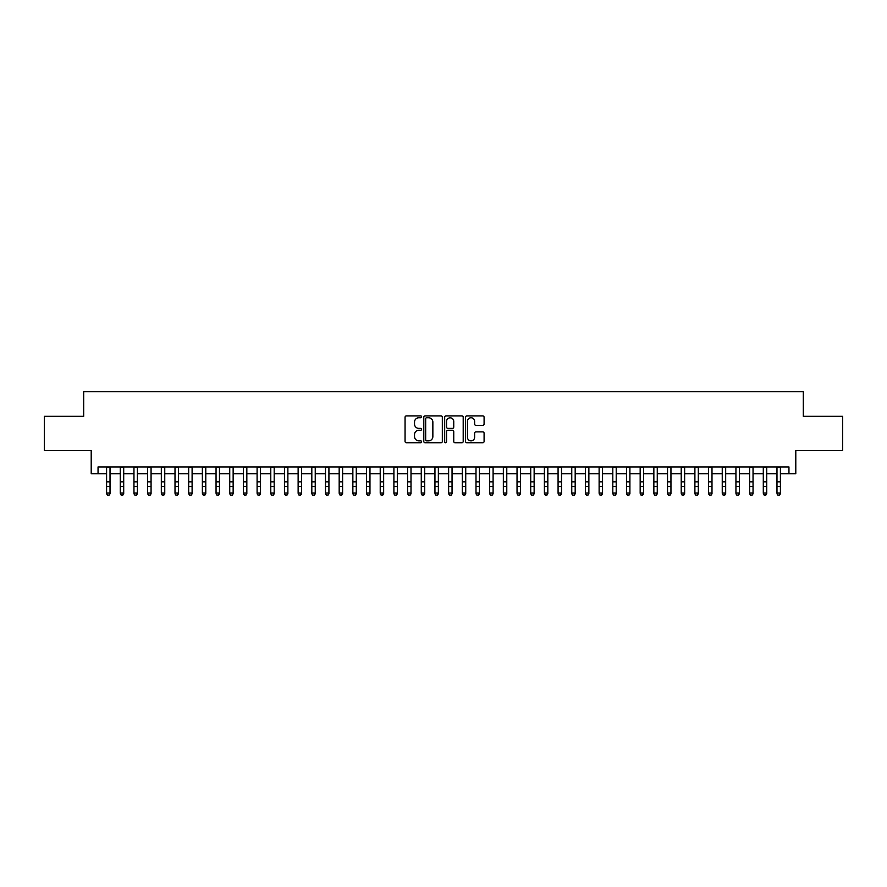 <?xml version="1.0" encoding="UTF-8"?>
<svg xmlns="http://www.w3.org/2000/svg" width="887" height="887" viewBox="0 0 887 887"><rect width="100%" height="100%" fill="white"/><g stroke="black" fill="none" stroke-linecap="round" stroke-linejoin="round"><path stroke-width="1.33" d="M421.613 416.823A0.942 0.942 0 0 0 420.671 415.892L406.401 415.892A1.342 1.342 0 0 0 405.06 417.234L405.06 441.404A1.342 1.342 0 0 0 406.401 442.746L420.671 442.746A0.942 0.942 0 0 0 421.613 441.804A0.942 0.942 0 0 0 420.671 440.861L418.819 440.861A4.302 4.302 0 0 1 414.528 436.57L414.528 434.552A4.302 4.302 0 0 1 418.819 430.262L420.671 430.262A0.942 0.942 0 0 0 421.613 429.319A0.942 0.942 0 0 0 420.671 428.377L418.819 428.377A4.302 4.302 0 0 1 414.528 424.075L414.528 422.068A4.302 4.302 0 0 1 418.819 417.766L420.671 417.766A0.942 0.942 0 0 0 421.613 416.823M482.75 425.361A1.342 1.342 0 0 0 484.091 424.008L484.091 417.234A1.342 1.342 0 0 0 482.75 415.892L466.895 415.892A1.342 1.342 0 0 0 465.553 417.234L465.553 441.404A1.342 1.342 0 0 0 466.895 442.746L482.75 442.746A1.342 1.342 0 0 0 484.091 441.404L484.091 433.211A1.342 1.342 0 0 0 482.75 431.869L475.964 431.869A1.342 1.342 0 0 0 474.623 433.211L474.623 437.269A3.592 3.592 0 0 1 471.03 440.861A3.592 3.592 0 0 1 467.438 437.269L467.438 421.358A3.592 3.592 0 0 1 471.03 417.766A3.592 3.592 0 0 1 474.623 421.358L474.623 424.008A1.342 1.342 0 0 0 475.964 425.361L482.75 425.361M98.047 473.78L98.047 466.939L788.953 466.939L788.953 473.78L795.794 473.78L795.794 450.518L842.65 450.518L842.65 416.325L803.312 416.325L803.312 391.699L83.688 391.699L83.688 416.325L44.35 416.325L44.35 450.518L91.206 450.518L91.206 473.78L106.595 473.78M442.325 417.234A1.342 1.342 0 0 0 440.983 415.892L425.139 415.892A1.342 1.342 0 0 0 423.798 417.234L423.798 441.404A1.342 1.342 0 0 0 425.139 442.746L440.983 442.746A1.342 1.342 0 0 0 442.325 441.404L442.325 417.234M446.017 415.892L461.861 415.892A1.342 1.342 0 0 1 463.202 417.234L463.202 441.404A1.342 1.342 0 0 1 461.861 442.746L455.086 442.746A1.342 1.342 0 0 1 453.745 441.404L453.745 431.603A1.342 1.342 0 0 0 452.392 430.262L447.902 430.262A1.342 1.342 0 0 0 446.56 431.603L446.56 441.804A0.942 0.942 0 0 1 445.618 442.746A0.942 0.942 0 0 1 444.675 441.804L444.675 417.234A1.342 1.342 0 0 1 446.017 415.892M110.021 473.78L120.277 473.78M123.703 473.78L133.959 473.78M137.385 473.78L147.641 473.78M151.067 473.78L161.323 473.78M164.749 473.78L175.005 473.78M178.431 473.78L188.687 473.78M192.102 473.78L202.369 473.78M205.784 473.78L216.051 473.78M219.466 473.78L229.733 473.78M233.148 473.78L243.415 473.78M246.83 473.78L257.097 473.78M260.512 473.78L270.779 473.78M274.194 473.78L284.461 473.78M287.876 473.78L298.132 473.78M301.558 473.78L311.814 473.78M315.24 473.78L325.496 473.78M328.922 473.78L339.178 473.78M342.604 473.78L352.86 473.78M356.286 473.78L366.542 473.78M369.968 473.78L380.224 473.78M383.65 473.78L393.906 473.78M397.321 473.78L407.588 473.78M411.003 473.78L421.27 473.78M424.685 473.78L434.952 473.78M438.366 473.78L448.634 473.78M452.048 473.78L462.315 473.78M465.73 473.78L475.997 473.78M479.412 473.78L489.679 473.78M493.094 473.78L503.35 473.78M506.776 473.78L517.032 473.78M520.458 473.78L530.714 473.78M534.14 473.78L544.396 473.78M547.822 473.78L558.078 473.78M561.504 473.78L571.76 473.78M575.186 473.78L585.442 473.78M588.868 473.78L599.124 473.78M602.539 473.78L612.806 473.78M616.221 473.78L626.488 473.78M629.903 473.78L640.17 473.78M643.585 473.78L653.852 473.78M657.267 473.78L667.534 473.78M670.949 473.78L681.216 473.78M684.631 473.78L694.898 473.78M698.313 473.78L708.569 473.78M711.995 473.78L722.251 473.78M725.677 473.78L735.933 473.78M739.359 473.78L749.615 473.78M753.041 473.78L763.297 473.78M766.723 473.78L776.979 473.78M780.405 473.78L788.953 473.78M426.614 417.766A0.942 0.942 0 0 0 425.671 418.708L425.671 439.93A0.942 0.942 0 0 0 426.614 440.861L428.565 440.861A4.302 4.302 0 0 0 432.856 436.57L432.856 422.068A4.302 4.302 0 0 0 428.565 417.766L426.614 417.766M453.745 421.425A3.592 3.592 0 0 0 450.152 417.832A3.592 3.592 0 0 0 446.56 421.425L446.56 427.035A1.342 1.342 0 0 0 447.902 428.377L452.392 428.377A1.342 1.342 0 0 0 453.745 427.035L453.745 421.425M110.021 466.939L110.021 493.804L108.99 495.301L107.626 495.001L108.99 495.301M106.595 466.939L106.595 493.039L110.021 493.039L108.99 495.001M107.626 495.301L106.595 493.804L107.626 495.001M123.703 466.939L123.703 493.804L122.672 495.301L121.308 495.001L122.672 495.301M120.277 466.939L120.277 493.039L123.703 493.039L122.672 495.001M121.308 495.301L120.277 493.804L121.308 495.001M137.385 466.939L137.385 493.804L136.354 495.301L134.99 495.001L136.354 495.301M133.959 466.939L133.959 493.039L137.385 493.039L136.354 495.001M134.99 495.301L133.959 493.804L134.99 495.001M151.067 466.939L151.067 493.804L150.036 495.301L148.672 495.001L150.036 495.301M147.641 466.939L147.641 493.039L151.067 493.039L150.036 495.001M148.672 495.301L147.641 493.804L148.672 495.001M164.749 466.939L164.749 493.804L163.718 495.301L162.354 495.001L163.718 495.301M161.323 466.939L161.323 493.039L164.749 493.039L163.718 495.001M162.354 495.301L161.323 493.804L162.354 495.001M178.431 466.939L178.431 493.804L177.4 495.301L176.036 495.001L177.4 495.301M175.005 466.939L175.005 493.039L178.431 493.039L177.4 495.001M176.036 495.301L175.005 493.804L176.036 495.001M192.102 466.939L192.102 493.804L191.082 495.301L189.718 495.001L191.082 495.301M188.687 466.939L188.687 493.039L192.102 493.039L191.082 495.001M189.718 495.301L188.687 493.804L189.718 495.001M205.784 466.939L205.784 493.804L204.764 495.301L203.389 495.001L204.764 495.301M202.369 466.939L202.369 493.039L205.784 493.039L204.764 495.001M203.389 495.301L202.369 493.804L203.389 495.001M219.466 466.939L219.466 493.804L218.446 495.301L217.071 495.001L218.446 495.301M216.051 466.939L216.051 493.039L219.466 493.039L218.446 495.001M217.071 495.301L216.051 493.804L217.071 495.001M233.148 466.939L233.148 493.804L232.128 495.301L230.753 495.001L232.128 495.301M229.733 466.939L229.733 493.039L233.148 493.039L232.128 495.001M230.753 495.301L229.733 493.804L230.753 495.001M246.83 466.939L246.83 493.804L245.81 495.301L244.435 495.001L245.81 495.301M243.415 466.939L243.415 493.039L246.83 493.039L245.81 495.001M244.435 495.301L243.415 493.804L244.435 495.001M260.512 466.939L260.512 493.804L259.492 495.301L258.117 495.001L259.492 495.301M257.097 466.939L257.097 493.039L260.512 493.039L259.492 495.001M258.117 495.301L257.097 493.804L258.117 495.001M274.194 466.939L274.194 493.804L273.174 495.301L271.799 495.001L273.174 495.301M270.779 466.939L270.779 493.039L274.194 493.039L273.174 495.001M271.799 495.301L270.779 493.804L271.799 495.001M287.876 466.939L287.876 493.804L286.845 495.301L285.481 495.001L286.845 495.301M284.461 466.939L284.461 493.039L287.876 493.039L286.845 495.001M285.481 495.301L284.461 493.804L285.481 495.001M301.558 466.939L301.558 493.804L300.527 495.301L299.163 495.001L300.527 495.301M298.132 466.939L298.132 493.039L301.558 493.039L300.527 495.001M299.163 495.301L298.132 493.804L299.163 495.001M315.24 466.939L315.24 493.804L314.209 495.301L312.845 495.001L314.209 495.301M311.814 466.939L311.814 493.039L315.24 493.039L314.209 495.001M312.845 495.301L311.814 493.804L312.845 495.001M328.922 466.939L328.922 493.804L327.891 495.301L326.527 495.001L327.891 495.301M325.496 466.939L325.496 493.039L328.922 493.039L327.891 495.001M326.527 495.301L325.496 493.804L326.527 495.001M342.604 466.939L342.604 493.804L341.573 495.301L340.209 495.001L341.573 495.301M339.178 466.939L339.178 493.039L342.604 493.039L341.573 495.001M340.209 495.301L339.178 493.804L340.209 495.001M356.286 466.939L356.286 493.804L355.255 495.301L353.891 495.001L355.255 495.301M352.86 466.939L352.86 493.039L356.286 493.039L355.255 495.001M353.891 495.301L352.86 493.804L353.891 495.001M369.968 466.939L369.968 493.804L368.937 495.301L367.573 495.001L368.937 495.301M366.542 466.939L366.542 493.039L369.968 493.039L368.937 495.001M367.573 495.301L366.542 493.804L367.573 495.001M383.65 466.939L383.65 493.804L382.619 495.301L381.255 495.001L382.619 495.301M380.224 466.939L380.224 493.039L383.65 493.039L382.619 495.001M381.255 495.301L380.224 493.804L381.255 495.001M397.321 466.939L397.321 493.804L396.301 495.301L394.937 495.001L396.301 495.301M393.906 466.939L393.906 493.039L397.321 493.039L396.301 495.001M394.937 495.301L393.906 493.804L394.937 495.001M411.003 466.939L411.003 493.804L409.982 495.301L408.608 495.001L409.982 495.301M407.588 466.939L407.588 493.039L411.003 493.039L409.982 495.001M408.608 495.301L407.588 493.804L408.608 495.001M424.685 466.939L424.685 493.804L423.664 495.301L422.29 495.001L423.664 495.301M421.27 466.939L421.27 493.039L424.685 493.039L423.664 495.001M422.29 495.301L421.27 493.804L422.29 495.001M438.366 466.939L438.366 493.804L437.346 495.301L435.972 495.001L437.346 495.301M434.952 466.939L434.952 493.039L438.366 493.039L437.346 495.001M435.972 495.301L434.952 493.804L435.972 495.001M452.048 466.939L452.048 493.804L451.028 495.301L449.654 495.001L451.028 495.301M448.634 466.939L448.634 493.039L452.048 493.039L451.028 495.001M449.654 495.301L448.634 493.804L449.654 495.001M465.73 466.939L465.73 493.804L464.71 495.301L463.336 495.001L464.71 495.301M462.315 466.939L462.315 493.039L465.73 493.039L464.71 495.001M463.336 495.301L462.315 493.804L463.336 495.001M479.412 466.939L479.412 493.804L478.392 495.301L477.018 495.001L478.392 495.301M475.997 466.939L475.997 493.039L479.412 493.039L478.392 495.001M477.018 495.301L475.997 493.804L477.018 495.001M493.094 466.939L493.094 493.804L492.063 495.301L490.699 495.001L492.063 495.301M489.679 466.939L489.679 493.039L493.094 493.039L492.063 495.001M490.699 495.301L489.679 493.804L490.699 495.001M506.776 466.939L506.776 493.804L505.745 495.301L504.381 495.001L505.745 495.301M503.35 466.939L503.35 493.039L506.776 493.039L505.745 495.001M504.381 495.301L503.35 493.804L504.381 495.001M520.458 466.939L520.458 493.804L519.427 495.301L518.063 495.001L519.427 495.301M517.032 466.939L517.032 493.039L520.458 493.039L519.427 495.001M518.063 495.301L517.032 493.804L518.063 495.001M534.14 466.939L534.14 493.804L533.109 495.301L531.745 495.001L533.109 495.301M530.714 466.939L530.714 493.039L534.14 493.039L533.109 495.001M531.745 495.301L530.714 493.804L531.745 495.001M547.822 466.939L547.822 493.804L546.791 495.301L545.427 495.001L546.791 495.301M544.396 466.939L544.396 493.039L547.822 493.039L546.791 495.001M545.427 495.301L544.396 493.804L545.427 495.001M561.504 466.939L561.504 493.804L560.473 495.301L559.109 495.001L560.473 495.301M558.078 466.939L558.078 493.039L561.504 493.039L560.473 495.001M559.109 495.301L558.078 493.804L559.109 495.001M575.186 466.939L575.186 493.804L574.155 495.301L572.791 495.001L574.155 495.301M571.76 466.939L571.76 493.039L575.186 493.039L574.155 495.001M572.791 495.301L571.76 493.804L572.791 495.001M588.868 466.939L588.868 493.804L587.837 495.301L586.473 495.001L587.837 495.301M585.442 466.939L585.442 493.039L588.868 493.039L587.837 495.001M586.473 495.301L585.442 493.804L586.473 495.001M602.539 466.939L602.539 493.804L601.519 495.301L600.155 495.001L601.519 495.301M599.124 466.939L599.124 493.039L602.539 493.039L601.519 495.001M600.155 495.301L599.124 493.804L600.155 495.001M616.221 466.939L616.221 493.804L615.201 495.301L613.826 495.001L615.201 495.301M612.806 466.939L612.806 493.039L616.221 493.039L615.201 495.001M613.826 495.301L612.806 493.804L613.826 495.001M629.903 466.939L629.903 493.804L628.883 495.301L627.508 495.001L628.883 495.301M626.488 466.939L626.488 493.039L629.903 493.039L628.883 495.001M627.508 495.301L626.488 493.804L627.508 495.001M643.585 466.939L643.585 493.804L642.565 495.301L641.19 495.001L642.565 495.301M640.17 466.939L640.17 493.039L643.585 493.039L642.565 495.001M641.19 495.301L640.17 493.804L641.19 495.001M657.267 466.939L657.267 493.804L656.247 495.301L654.872 495.001L656.247 495.301M653.852 466.939L653.852 493.039L657.267 493.039L656.247 495.001M654.872 495.301L653.852 493.804L654.872 495.001M670.949 466.939L670.949 493.804L669.929 495.301L668.554 495.001L669.929 495.301M667.534 466.939L667.534 493.039L670.949 493.039L669.929 495.001M668.554 495.301L667.534 493.804L668.554 495.001M684.631 466.939L684.631 493.804L683.611 495.301L682.236 495.001L683.611 495.301M681.216 466.939L681.216 493.039L684.631 493.039L683.611 495.001M682.236 495.301L681.216 493.804L682.236 495.001M698.313 466.939L698.313 493.804L697.282 495.301L695.918 495.001L697.282 495.301M694.898 466.939L694.898 493.039L698.313 493.039L697.282 495.001M695.918 495.301L694.898 493.804L695.918 495.001M711.995 466.939L711.995 493.804L710.964 495.301L709.6 495.001L710.964 495.301M708.569 466.939L708.569 493.039L711.995 493.039L710.964 495.001M709.6 495.301L708.569 493.804L709.6 495.001M725.677 466.939L725.677 493.804L724.646 495.301L723.282 495.001L724.646 495.301M722.251 466.939L722.251 493.039L725.677 493.039L724.646 495.001M723.282 495.301L722.251 493.804L723.282 495.001M739.359 466.939L739.359 493.804L738.328 495.301L736.964 495.001L738.328 495.301M735.933 466.939L735.933 493.039L739.359 493.039L738.328 495.001M736.964 495.301L735.933 493.804L736.964 495.001M753.041 466.939L753.041 493.804L752.01 495.301L750.646 495.001L752.01 495.301M749.615 466.939L749.615 493.039L753.041 493.039L752.01 495.001M750.646 495.301L749.615 493.804L750.646 495.001M766.723 466.939L766.723 493.804L765.692 495.301L764.328 495.001L765.692 495.301M763.297 466.939L763.297 493.039L766.723 493.039L765.692 495.001M764.328 495.301L763.297 493.804L764.328 495.001M780.405 466.939L780.405 493.804L779.374 495.301L778.01 495.001L779.374 495.301M776.979 466.939L776.979 493.039L780.405 493.039L779.374 495.001M778.01 495.301L776.979 493.804L778.01 495.001M110.021 481.829L106.595 481.829M110.021 486.519L106.595 486.519M110.021 467.382L106.595 467.382M123.703 481.829L120.277 481.829M123.703 486.519L120.277 486.519M123.703 467.382L120.277 467.382M137.385 481.829L133.959 481.829M137.385 486.519L133.959 486.519M137.385 467.382L133.959 467.382M151.067 481.829L147.641 481.829M151.067 486.519L147.641 486.519M151.067 467.382L147.641 467.382M164.749 481.829L161.323 481.829M164.749 486.519L161.323 486.519M164.749 467.382L161.323 467.382M178.431 481.829L175.005 481.829M178.431 486.519L175.005 486.519M178.431 467.382L175.005 467.382M192.102 481.829L188.687 481.829M192.102 486.519L188.687 486.519M192.102 467.382L188.687 467.382M205.784 481.829L202.369 481.829M205.784 486.519L202.369 486.519M205.784 467.382L202.369 467.382M219.466 481.829L216.051 481.829M219.466 486.519L216.051 486.519M219.466 467.382L216.051 467.382M233.148 481.829L229.733 481.829M233.148 486.519L229.733 486.519M233.148 467.382L229.733 467.382M246.83 481.829L243.415 481.829M246.83 486.519L243.415 486.519M246.83 467.382L243.415 467.382M260.512 481.829L257.097 481.829M260.512 486.519L257.097 486.519M260.512 467.382L257.097 467.382M274.194 481.829L270.779 481.829M274.194 486.519L270.779 486.519M274.194 467.382L270.779 467.382M287.876 481.829L284.461 481.829M287.876 486.519L284.461 486.519M287.876 467.382L284.461 467.382M301.558 481.829L298.132 481.829M301.558 486.519L298.132 486.519M301.558 467.382L298.132 467.382M315.24 481.829L311.814 481.829M315.24 486.519L311.814 486.519M315.24 467.382L311.814 467.382M328.922 481.829L325.496 481.829M328.922 486.519L325.496 486.519M328.922 467.382L325.496 467.382M342.604 481.829L339.178 481.829M342.604 486.519L339.178 486.519M342.604 467.382L339.178 467.382M356.286 481.829L352.86 481.829M356.286 486.519L352.86 486.519M356.286 467.382L352.86 467.382M369.968 481.829L366.542 481.829M369.968 486.519L366.542 486.519M369.968 467.382L366.542 467.382M383.65 481.829L380.224 481.829M383.65 486.519L380.224 486.519M383.65 467.382L380.224 467.382M397.321 481.829L393.906 481.829M397.321 486.519L393.906 486.519M397.321 467.382L393.906 467.382M411.003 481.829L407.588 481.829M411.003 486.519L407.588 486.519M411.003 467.382L407.588 467.382M424.685 481.829L421.27 481.829M424.685 486.519L421.27 486.519M424.685 467.382L421.27 467.382M438.366 481.829L434.952 481.829M438.366 486.519L434.952 486.519M438.366 467.382L434.952 467.382M452.048 481.829L448.634 481.829M452.048 486.519L448.634 486.519M452.048 467.382L448.634 467.382M465.73 481.829L462.315 481.829M465.73 486.519L462.315 486.519M465.73 467.382L462.315 467.382M479.412 481.829L475.997 481.829M479.412 486.519L475.997 486.519M479.412 467.382L475.997 467.382M493.094 481.829L489.679 481.829M493.094 486.519L489.679 486.519M493.094 467.382L489.679 467.382M506.776 481.829L503.35 481.829M506.776 486.519L503.35 486.519M506.776 467.382L503.35 467.382M520.458 481.829L517.032 481.829M520.458 486.519L517.032 486.519M520.458 467.382L517.032 467.382M534.14 481.829L530.714 481.829M534.14 486.519L530.714 486.519M534.14 467.382L530.714 467.382M547.822 481.829L544.396 481.829M547.822 486.519L544.396 486.519M547.822 467.382L544.396 467.382M561.504 481.829L558.078 481.829M561.504 486.519L558.078 486.519M561.504 467.382L558.078 467.382M575.186 481.829L571.76 481.829M575.186 486.519L571.76 486.519M575.186 467.382L571.76 467.382M588.868 481.829L585.442 481.829M588.868 486.519L585.442 486.519M588.868 467.382L585.442 467.382M602.539 481.829L599.124 481.829M602.539 486.519L599.124 486.519M602.539 467.382L599.124 467.382M616.221 481.829L612.806 481.829M616.221 486.519L612.806 486.519M616.221 467.382L612.806 467.382M629.903 481.829L626.488 481.829M629.903 486.519L626.488 486.519M629.903 467.382L626.488 467.382M643.585 481.829L640.17 481.829M643.585 486.519L640.17 486.519M643.585 467.382L640.17 467.382M657.267 481.829L653.852 481.829M657.267 486.519L653.852 486.519M657.267 467.382L653.852 467.382M670.949 481.829L667.534 481.829M670.949 486.519L667.534 486.519M670.949 467.382L667.534 467.382M684.631 481.829L681.216 481.829M684.631 486.519L681.216 486.519M684.631 467.382L681.216 467.382M698.313 481.829L694.898 481.829M698.313 486.519L694.898 486.519M698.313 467.382L694.898 467.382M711.995 481.829L708.569 481.829M711.995 486.519L708.569 486.519M711.995 467.382L708.569 467.382M725.677 481.829L722.251 481.829M725.677 486.519L722.251 486.519M725.677 467.382L722.251 467.382M739.359 481.829L735.933 481.829M739.359 486.519L735.933 486.519M739.359 467.382L735.933 467.382M753.041 481.829L749.615 481.829M753.041 486.519L749.615 486.519M753.041 467.382L749.615 467.382M766.723 481.829L763.297 481.829M766.723 486.519L763.297 486.519M766.723 467.382L763.297 467.382M780.405 481.829L776.979 481.829M780.405 486.519L776.979 486.519M780.405 467.382L776.979 467.382"/></g></svg>
